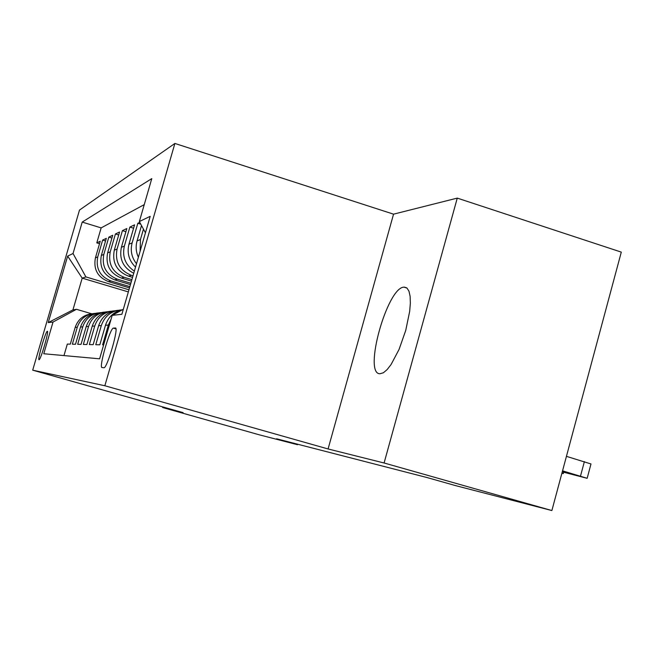 <?xml version="1.0" encoding="UTF-8"?>
<svg xmlns="http://www.w3.org/2000/svg" width="654" height="654" viewBox="0 0 654 654"><rect width="100%" height="100%" fill="white"/><g stroke="black" fill="none" stroke-linecap="round" stroke-linejoin="round"><path stroke-width="0.98" d="M379.958 373.753L383.383 372.764L387.086 369.641L391.067 364.54L399.071 349.416L405.742 330.376L409.682 311.361L410.352 303.121L410.115 296.295L408.979 291.218L407.025 288.12L403.992 287.139C387.225 287.196 363.003 374.186 379.958 373.753M39.036 359.708L39.076 359.708C40.679 360.092 49.303 330.409 47.341 331.276L47.317 331.276C45.698 331.022 37.221 360.125 39.036 359.708M174.888 143.447L79.494 210.073L32.7 370.172L104.853 385.754L174.888 143.447L393.544 214.16L328.079 448.963L384.094 462.991L457.269 198.113L393.544 214.16M457.269 198.113L621.3 252.117L551.878 510.553L384.094 462.991M63.969 355.58L67.321 344.069L70.305 344.143L75.185 327.384L77.286 327.237C80.246 318.841 86.156 314.214 95.01 313.372M77.286 327.237L72.349 344.184L75.512 344.257L80.532 327.008L82.756 326.853C85.813 318.187 91.912 313.429 101.051 312.579M82.756 326.853L77.679 344.306L81.031 344.388L86.197 326.616L88.56 326.452C91.724 317.492 98.026 312.587 107.46 311.737M88.56 326.452L83.336 344.437L86.9 344.519L92.222 326.191L94.74 326.019C98.01 316.749 104.526 311.688 114.287 310.838M94.74 326.019L89.353 344.576L93.146 344.666L98.631 325.749L101.321 325.561C104.705 315.956 111.45 310.732 121.554 309.89M101.321 325.561L95.762 344.723L99.809 344.813L105.474 325.267L108.343 325.071L111.139 318.988M108.343 325.071L102.604 344.879L103.626 344.903M139.776 222.344L137.822 223.276L140.773 224.191M135.525 267.094C128.993 260.684 126.811 253.049 128.961 244.204L134.577 224.829L129.868 227.077L133.596 228.221M133.743 273.274C123.148 267.674 119.028 259.009 121.391 247.286L126.835 228.524L122.421 230.633L125.911 231.712M132.558 277.378L128.454 276.135C116.723 271.296 111.998 262.646 114.287 250.18L119.568 231.998L115.423 233.977L118.701 234.982M131.479 281.106L121.366 278.064C109.978 273.372 105.392 264.984 107.616 252.894L112.741 235.26L108.842 237.124L111.924 238.064M130.465 284.604L114.695 279.879C103.626 275.326 99.179 267.184 101.337 255.452L106.316 238.334L102.637 240.092L105.547 240.974M551.878 510.553L455.601 485.628L427.144 477.575L276.577 438.793L297.521 444.712L297.66 444.221M115.357 328.006L113.363 328.12C110.068 327.981 98.55 367.965 102.024 367.532L103.97 367.769C107.289 368.21 119.167 326.714 115.357 328.006L115.578 328.071M128.347 291.913L82.191 278.138L72.937 309.898L76.461 309.301L53.023 322.046L43.769 353.749L99.604 358.817L112.186 315.367L123.336 309.26M53.023 322.046L48.224 322.594L67.656 256.106L73.035 253.515L82.216 222.082L151.785 178.616L139.351 221.559L150.207 216.327L121.889 314.272L112.186 315.367M129.884 286.607L110.878 280.918C99.997 276.446 95.615 268.442 97.74 256.916L102.637 240.092M129.508 287.907L108.409 281.588L110.878 280.918M130.865 283.231L117.319 279.168C106.12 274.557 101.623 266.317 103.806 254.447L108.842 237.124M131.904 279.642L124.146 277.312C112.627 272.563 107.992 264.069 110.24 251.831L115.423 233.977M133.007 275.816L131.405 275.334C119.535 270.429 114.761 261.665 117.074 249.043L122.421 230.633M144.256 204.62L101.149 227.894L96.784 242.887L99.531 243.721M108.409 281.588C97.642 277.173 93.309 269.26 95.419 257.856L100.258 241.228L96.784 242.887M134.364 271.132C125.372 265.017 122.036 256.662 124.358 246.084L129.868 227.077M136.506 263.734C131.626 257.48 130.171 250.539 132.133 242.92L137.822 223.276M141.509 225.54L137.054 240.917C135.525 246.493 135.967 251.929 138.378 257.235M140.12 251.226L140.447 239.536L143.455 229.137M76.461 309.301L91.625 313.757M32.7 370.172L183.12 412.658L162.633 407.524L259.082 434.763L297.521 444.712M328.079 448.963L104.853 385.754M128.969 289.796L85.895 276.92L82.191 278.138L67.656 256.106M145.45 232.808L139.351 221.559M122.6 309.661C113.992 311.647 108.286 316.847 105.474 325.267M117.843 310.307C108.237 311.427 101.828 316.569 98.631 325.749M110.804 311.239C101.509 312.342 95.312 317.321 92.222 326.191M104.199 312.113C95.19 313.192 89.189 318.032 86.197 326.616M97.977 312.939C89.238 314.002 83.426 318.694 80.532 327.008M101.149 227.894L82.216 222.082M73.035 253.515L85.895 276.92M92.108 313.716C83.638 314.762 77.998 319.316 75.185 327.384M48.224 322.594L72.937 309.898M562.546 470.831L587.153 478.311L562.268 471.869M587.186 478.197L590.987 463.956L566.438 456.345M562.489 471.06L564.525 471.877L562.383 471.452M561.884 473.308L563.331 473.57L561.982 472.948M114.695 279.879L117.319 279.168M121.366 278.064L124.146 277.312M128.454 276.135L131.405 275.334M95.419 257.856L97.74 256.916M101.337 255.452L103.806 254.447M107.616 252.894L110.24 251.831M114.287 250.18L117.074 249.043M121.391 247.286L124.358 246.084M128.961 244.204L132.133 242.92M137.054 240.917L140.447 239.536M115.913 328.839L113.428 328.112M584.382 461.601L580.515 476.055M406.682 287.842L404.36 287.114M115.913 328.864L113.363 328.12M563.674 472.278L563.356 473.463"/></g></svg>
